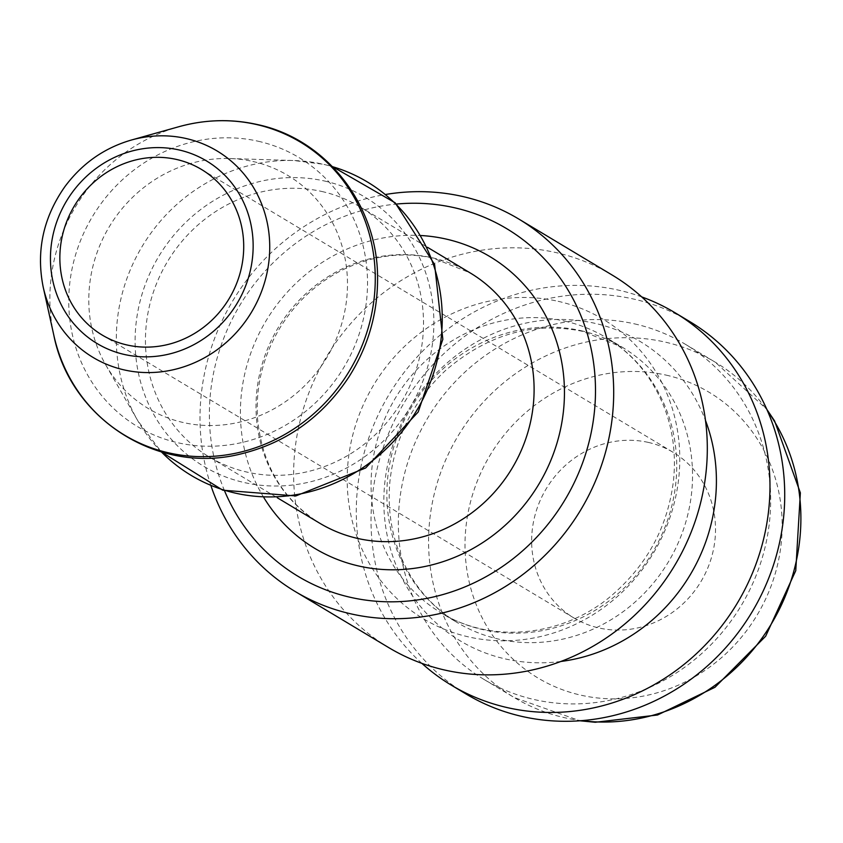 <?xml version="1.0" encoding="UTF-8"?>
<svg xmlns="http://www.w3.org/2000/svg" width="843" height="843" viewBox="0 0 843 843"><rect width="100%" height="100%" fill="white"/><g stroke="black" fill="none" stroke-linecap="round" stroke-linejoin="round"><path stroke-width="0.63" stroke-dasharray="4.21 3.16" d="M252.868 161.477A135.839 126.924 121 0 1 320.182 367.632A135.839 126.924 121 0 1 105.839 365.093A135.839 126.924 121 0 1 109.284 226.735A135.839 126.924 121 0 1 229.718 158.537A135.839 126.924 121 0 1 252.868 161.477M321.815 191.477A146.018 136.44 121 0 1 359.582 206.588A146.018 136.44 121 0 1 401.489 401.985A146.018 136.44 121 0 1 209.38 457.032A146.018 136.44 121 0 1 157.599 281.046A146.018 136.44 121 0 1 321.815 191.477M224.523 490.752A202.731 189.443 121 0 1 396.463 204.059M210.982 485.789A217.22 202.973 121 0 1 385.704 194.459M388.749 647.624A217.22 202.973 121 0 1 311.72 385.831A217.22 202.973 121 0 1 556.022 252.584A217.22 202.973 121 0 1 612.187 275.06M421.9 663.378A217.22 202.973 121 0 1 382.785 405.673A217.22 202.973 121 0 1 618.678 290.171A217.22 202.973 121 0 1 641.692 296.894M466.158 694.052A217.22 202.973 121 0 1 389.118 432.248A217.22 202.973 121 0 1 633.42 299.012A217.22 202.973 121 0 1 689.595 321.478M634.494 323.86A195.492 182.678 121 0 1 685.053 344.092A195.492 182.678 121 0 1 741.166 605.695A195.492 182.678 121 0 1 483.956 679.405A195.492 182.678 121 0 1 414.63 443.787A195.492 182.678 121 0 1 634.494 323.86M648.267 442.396A96.545 90.212 121 0 1 673.23 452.385A96.545 90.212 121 0 1 700.944 581.575A96.545 90.212 121 0 1 573.925 617.972A96.545 90.212 121 0 1 539.689 501.617A96.545 90.212 121 0 1 648.267 442.396M161.424 451.943A171.14 159.917 121 0 1 137.809 420.762A171.14 159.917 121 0 1 142.14 246.441A171.14 159.917 121 0 1 293.88 160.528A171.14 159.917 121 0 1 323.048 164.216A171.14 159.917 121 0 1 332.511 166.682M324.597 181.034A156.882 146.587 121 0 1 389.034 435.304A156.882 146.587 121 0 1 139.801 379.076A156.882 146.587 121 0 1 324.597 181.034M432.396 257.789A146.018 136.44 121 0 1 470.152 272.9L433.26 258.137C401.753 251.309 370.709 255.65 340.119 271.151C315.535 284.144 295.661 302.753 280.487 326.979C263.374 355.23 255.703 385.325 257.452 417.274C261.646 464.388 282.479 499.741 319.95 523.345A146.018 136.44 121 0 1 268.169 347.358A146.018 136.44 121 0 1 432.396 257.789M263.901 497.697A170.149 159 121 0 1 266.072 320.772A170.149 159 121 0 1 421.131 235.534M558.129 301.309A174.638 163.184 121 0 1 629.869 584.357A174.638 163.184 121 0 1 352.427 521.764A174.638 163.184 121 0 1 558.129 301.309M564.947 321.151A160.497 149.97 121 0 1 606.454 337.758A160.497 149.97 121 0 1 652.514 552.534A160.497 149.97 121 0 1 441.353 613.04A160.497 149.97 121 0 1 384.429 419.603A160.497 149.97 121 0 1 564.947 321.151M580.743 330.625A160.497 149.97 121 0 1 622.25 347.232A160.497 149.97 121 0 1 668.32 562.007A160.497 149.97 121 0 1 457.148 622.513A160.497 149.97 121 0 1 400.235 429.076A160.497 149.97 121 0 1 580.743 330.625M560.901 661.47A174.638 163.184 121 0 1 384.724 483.619A174.638 163.184 121 0 1 594.779 323.291A174.638 163.184 121 0 1 705.475 420.415M581.428 720.67A195.492 182.678 121 0 1 514.188 697.53A195.492 182.678 121 0 1 444.851 461.911A195.492 182.678 121 0 1 664.727 341.995A195.492 182.678 121 0 1 715.285 362.216A195.492 182.678 121 0 1 767.372 410.636M666.16 375.124A166.535 155.618 121 0 1 734.569 645.043A166.535 155.618 121 0 1 470.004 585.358A166.535 155.618 121 0 1 666.16 375.124M43.172 286.957A120.423 112.53 121 0 1 131.276 140.064M53.804 335.156A170.866 159.664 121 0 1 178.8 126.735M258.253 141.245A156.882 146.587 121 0 1 322.69 395.515A156.882 146.587 121 0 1 73.457 339.286A156.882 146.587 121 0 1 258.253 141.245M105.839 365.093L137.809 420.762L161.319 451.911M229.718 158.537L293.88 160.528L323.364 164.259L332.437 166.598M209.38 457.032L277.263 497.739M359.582 206.588L427.464 247.294M606.454 337.758C633.925 354.46 653.557 378.655 665.348 410.32C673.199 432.217 675.938 455.368 673.578 479.751C668.383 524.399 648.92 561.933 615.2 592.355C569.52 634.168 496.422 646.381 441.353 613.04L457.148 622.513C430.078 606.054 410.594 582.292 398.718 551.227C390.541 529.056 387.632 505.558 389.993 480.763C394.903 437.559 413.355 400.857 445.346 370.657C487.391 334.397 533.092 321.288 582.46 331.32L622.25 347.232L606.454 337.758M483.956 679.405L514.188 697.53L580.026 720.786M685.053 344.092L715.285 362.216L766.803 409.35M102.14 335.019L573.925 617.972M201.445 169.432L673.23 452.385"/><path stroke-width="1.26" d="M396.463 204.059A202.731 189.443 121 0 1 454.272 207.705A202.731 189.443 121 0 1 547.307 525.084A202.731 189.443 121 0 1 224.523 490.752M385.704 194.459A217.22 202.973 121 0 1 462.396 196.44A217.22 202.973 121 0 1 518.571 218.917A217.22 202.973 121 0 1 580.922 509.594A217.22 202.973 121 0 1 295.134 591.48A217.22 202.973 121 0 1 210.982 485.789M518.571 218.917L612.187 275.06A217.22 202.973 121 0 1 674.537 565.737A217.22 202.973 121 0 1 388.749 647.624L295.134 591.48M641.692 296.894A217.22 202.973 121 0 1 674.853 312.637A217.22 202.973 121 0 1 737.203 603.314A217.22 202.973 121 0 1 451.405 685.211A217.22 202.973 121 0 1 421.9 663.378M674.853 312.637L689.595 321.478A217.22 202.973 121 0 1 751.945 612.166A217.22 202.973 121 0 1 466.158 694.052L451.405 685.211M176.472 159.443A96.545 90.212 121 0 1 201.445 169.432A96.545 90.212 121 0 1 229.148 298.622A96.545 90.212 121 0 1 102.14 335.019A96.545 90.212 121 0 1 67.893 218.664A96.545 90.212 121 0 1 176.472 159.443M332.511 166.682A171.14 159.917 121 0 1 416.431 410.952A171.14 159.917 121 0 1 161.424 451.943M427.464 247.294L470.152 272.9A146.018 136.44 121 0 1 512.07 468.297A146.018 136.44 121 0 1 319.95 523.345L277.263 497.739M421.131 235.534A170.149 159 121 0 1 445.936 239.022A170.149 159 121 0 1 531.533 495.452A170.149 159 121 0 1 263.901 497.697M705.475 420.415A174.638 163.184 121 0 1 560.901 661.47M767.372 410.636A195.492 182.678 121 0 1 771.398 623.831A195.492 182.678 121 0 1 581.428 720.67M179.011 149.938A106.439 99.453 121 0 1 222.731 322.447A106.439 99.453 121 0 1 53.636 284.302A106.439 99.453 121 0 1 179.011 149.938M185.86 138.463A120.423 112.53 121 0 1 269.075 259.865A120.423 112.53 121 0 1 161.529 371.784A120.423 112.53 121 0 1 43.172 286.957C36.007 250.94 43.256 217.483 64.943 186.577C82.203 163.416 104.311 147.915 131.276 140.064A120.423 112.53 121 0 1 185.86 138.463M131.276 140.064L178.8 126.735A170.866 159.664 121 0 1 256.261 124.469A170.866 159.664 121 0 1 374.324 296.725A170.866 159.664 121 0 1 221.741 455.526A170.866 159.664 121 0 1 53.804 335.156L43.172 286.957M332.437 166.598L395.167 202.805L434.63 264.544L442.838 339.297L418.191 412.006L365.651 467.991L295.84 495.937L222.794 490.204L161.319 451.911M766.803 409.35L774.601 420.952L800.365 492.86L795.76 570.669L765.655 636.223L714.969 687.287L657.529 715.001L595.253 722.272L580.026 720.786M178.8 126.735C205.039 119.485 231.108 118.726 257.02 124.469C326.399 138.895 378.37 205.66 377.569 279.275C377.506 314.365 367.917 346.979 348.802 377.116C321.847 417.633 285.461 443.344 239.633 454.24C157.125 474.525 70.201 418.813 53.804 335.156"/></g></svg>
